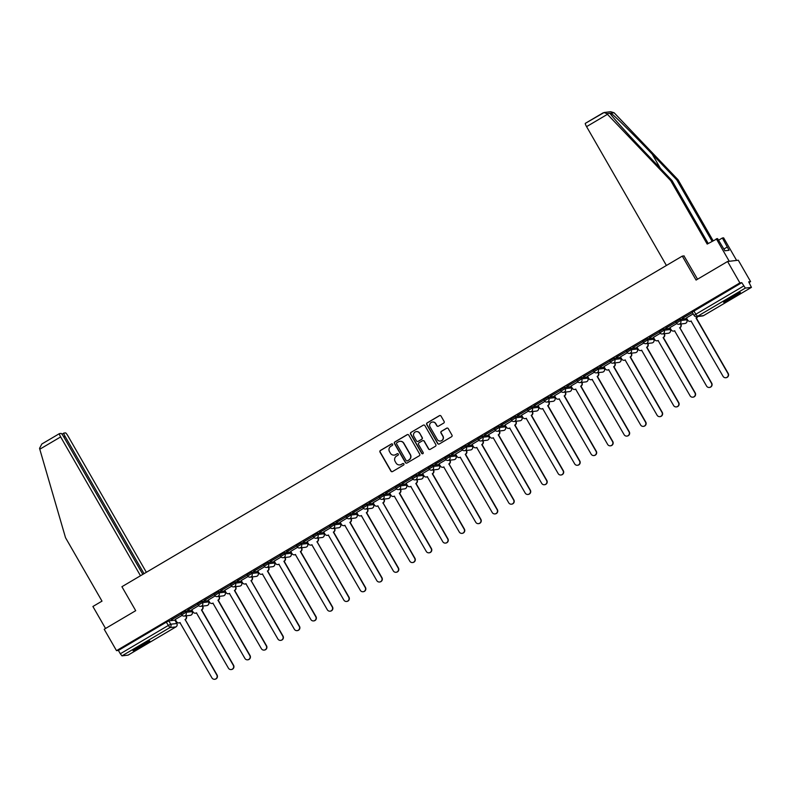 <?xml version="1.0" encoding="UTF-8"?>
<svg xmlns="http://www.w3.org/2000/svg" width="791" height="791" viewBox="0 0 791 791"><rect width="100%" height="100%" fill="white"/><g stroke="black" fill="none" stroke-linecap="round" stroke-linejoin="round"><path stroke-width="1.19" d="M392.593 444.255A0.85 0.84 -96.8 0 0 391.446 443.949L380.422 450.445A1.216 1.206 -96.8 0 0 379.996 452.116L390.912 471.11A1.216 1.206 -96.8 0 0 392.563 471.555L403.578 465.049A0.85 0.84 -96.8 0 0 403.054 463.467A0.85 0.84 -96.8 0 0 402.728 463.575L401.304 464.416A3.906 3.846 -96.8 0 1 396.044 462.992L395.134 461.41A3.906 3.846 -96.8 0 1 396.509 456.081L397.942 455.24A0.85 0.84 -96.8 0 0 397.408 453.648A0.85 0.84 -96.8 0 0 397.092 453.757L395.658 454.598A3.906 3.846 -96.8 0 1 390.398 453.184L389.488 451.602A3.906 3.846 -96.8 0 1 390.873 446.262L392.296 445.422A0.85 0.84 -96.8 0 0 392.593 444.255M391.881 443.83A0.85 0.84 -96.8 0 0 391.664 443.919L380.639 450.425A1.216 1.206 -96.8 0 0 380.204 452.086L391.13 471.08A1.216 1.206 -96.8 0 0 392.207 471.693M403.163 463.457A0.85 0.84 -96.8 0 0 402.945 463.546L401.304 464.416M397.517 453.639A0.85 0.84 -96.8 0 0 397.3 453.737L395.658 454.598M139.73 646.039A9.7 0.672 150.1 0 0 132.997 650.667A9.7 0.672 150.1 0 0 143.072 645.634A9.7 0.672 150.1 0 0 149.806 641.007A9.7 0.672 150.1 0 0 139.73 646.039M730.34 297.594A9.7 0.672 150.1 0 0 723.607 302.231A9.7 0.672 150.1 0 0 733.682 297.198A9.7 0.672 150.1 0 0 740.416 292.561A9.7 0.672 150.1 0 0 730.34 297.594M443.682 423.096A1.216 1.206 -96.8 0 0 444.107 421.425L441.042 416.096A1.216 1.206 -96.8 0 0 439.4 415.651L427.16 422.878A1.216 1.206 -96.8 0 0 426.725 424.54L437.65 443.533A1.216 1.206 -96.8 0 0 439.292 443.978L451.532 436.761A1.216 1.206 -96.8 0 0 451.968 435.09L448.27 428.653A1.216 1.206 -96.8 0 0 446.618 428.208L441.388 431.303A1.216 1.206 -96.8 0 0 440.953 432.964L442.792 436.157A3.263 3.213 -96.8 0 1 440.399 441.042A3.263 3.213 -96.8 0 1 437.235 439.43L430.047 426.932A3.263 3.213 -96.8 0 1 432.44 422.048A3.263 3.213 -96.8 0 1 435.594 423.66L436.8 425.736A1.216 1.206 -96.8 0 0 438.441 426.181L443.682 423.096M116.504 650.657L104.204 629.27L135.706 610.682L121.913 586.714L682.297 256.106L696.08 280.073L727.582 261.495L739.882 282.891L116.504 650.657L118.403 650.429L120.321 653.771L168.196 625.523L170.737 624.218L176.848 623.506L174.89 620.164L176.808 623.496A2.482 2.452 -96.8 0 1 175.928 626.897L169.867 627.619L121.982 655.868L120.321 653.771M408.779 435.129A1.216 1.206 -96.8 0 0 407.138 434.684L394.897 441.912A1.216 1.206 -96.8 0 0 394.462 443.573L405.387 462.567A1.216 1.206 -96.8 0 0 407.029 463.012L419.27 455.794A1.216 1.206 -96.8 0 0 419.705 454.123L408.779 435.129M411.023 432.39L423.274 425.172A1.216 1.206 -96.8 0 1 424.915 425.617L435.831 444.611A1.216 1.206 -96.8 0 1 435.406 446.272L430.166 449.367A1.216 1.206 -96.8 0 1 428.524 448.922L424.095 441.22A1.216 1.206 -96.8 0 0 422.443 440.775L418.973 442.822A1.216 1.206 -96.8 0 0 418.538 444.493L423.155 452.511A0.85 0.84 -96.8 0 1 422.532 453.787A0.85 0.84 -96.8 0 1 421.702 453.372L410.598 434.061A1.216 1.206 -96.8 0 1 411.023 432.39L423.274 425.172M727.582 261.495L738.29 260.219L750.6 281.606L749.087 282.506M175.384 620.965L175.968 620.619M191.877 611.235L192.45 610.899M208.359 601.506L208.943 601.17M224.852 591.787L225.435 591.441M241.344 582.057L241.917 581.711M257.826 572.328L258.41 571.982M274.319 562.599L274.892 562.263M290.801 552.869L291.385 552.533M307.294 543.14L307.867 542.804M323.776 533.421L324.359 533.075M340.268 523.691L340.842 523.345M356.751 513.962L357.334 513.626M373.243 504.233L373.827 503.897M389.736 494.504L390.309 494.167M406.218 484.784L406.801 484.438M422.71 475.055L423.284 474.709M439.193 465.326L439.776 464.979M455.685 455.596L456.259 455.26M472.168 445.867L472.751 445.531M488.66 436.148L489.233 435.801M505.142 426.418L505.726 426.072M521.635 416.689L522.218 416.343M538.127 406.96L538.701 406.623M554.61 397.23L555.193 396.894M571.102 387.501L571.675 387.165M587.584 377.782L588.168 377.436M604.077 368.052L604.65 367.706M620.559 358.323L621.143 357.987M637.052 348.594L637.625 348.258M653.544 338.864L654.117 338.528M670.026 329.145L670.61 328.799M686.519 319.416L687.092 319.07M739.882 282.891L741.78 282.664L745.359 288.092L751.42 287.37L748.701 281.833L750.6 281.606M118.403 650.429L166.278 622.191L168.829 620.886L174.89 620.164M128.102 655.116L121.982 655.868M171.251 619.956L180.763 614.34L171.182 619.837M187.734 610.227L197.246 604.611L187.675 610.108M198.64 605.659L191.788 609.742M204.226 600.498L213.738 594.881L204.157 600.389M215.132 595.93L208.28 600.013M220.709 590.768L230.23 585.162L220.649 590.659M231.625 586.2L224.763 590.284M237.201 581.039L246.713 575.433L237.132 580.93M248.107 576.471L241.166 580.564L242.54 582.789A2.482 2.452 -96.8 0 0 245.892 583.699L277.878 638.97A2.857 2.818 -96.8 0 0 280.657 640.374A2.857 2.818 -96.8 0 0 282.743 636.093L251.063 580.643A2.482 2.452 -96.8 0 0 251.943 577.242L251.775 576.955M253.693 571.32L263.205 565.703L253.624 571.201M264.599 566.742L257.737 570.835M270.176 561.59L279.688 555.974L270.117 561.472M281.082 557.022L274.23 561.106M286.668 551.861L296.18 546.245L286.599 551.752M297.574 547.293L290.722 551.376M303.151 542.132L312.663 536.525L303.091 542.023M314.057 537.564L307.116 541.657L308.49 543.882A2.482 2.452 -96.8 0 0 311.842 544.781L343.838 600.053A2.857 2.818 -96.8 0 0 346.606 601.457A2.857 2.818 -96.8 0 0 348.693 597.185L317.023 541.726A2.482 2.452 -96.8 0 0 317.893 538.335L317.735 538.038M319.643 532.402L329.155 526.796L319.574 532.294M330.549 527.834L323.697 531.918M336.126 522.683L345.637 517.067L336.066 522.564M347.031 518.105L340.179 522.198M352.618 512.954L362.13 507.338L352.549 512.835M363.524 508.386L356.672 512.469M369.1 503.224L378.622 497.608L369.041 503.106M380.016 498.656L373.075 502.75L374.44 504.974A2.482 2.452 -96.8 0 0 377.791 505.874L409.787 561.145A2.857 2.818 -96.8 0 0 412.556 562.549A2.857 2.818 -96.8 0 0 414.652 558.278L382.973 502.819A2.482 2.452 -96.8 0 0 383.853 499.428L383.684 499.131M385.593 493.495L395.105 487.889L385.524 493.386M396.499 488.927L389.647 493.011M402.085 483.766L411.597 478.16L402.016 483.657M412.991 479.198L406.129 483.281M418.568 474.036L428.079 468.43L418.508 473.928M429.473 469.468L422.621 473.552M435.06 464.317L444.572 458.701L434.991 464.198M445.966 459.749L439.025 463.842L440.399 466.067A2.482 2.452 -96.8 0 0 443.741 466.967L475.737 522.238A2.857 2.818 -96.8 0 0 478.506 523.642A2.857 2.818 -96.8 0 0 480.602 519.371L448.922 463.912A2.482 2.452 -96.8 0 0 449.802 460.51L449.634 460.224M451.542 454.588L461.054 448.972L451.483 454.469M462.448 450.02L455.596 454.103M468.035 444.858L477.546 439.242L467.965 444.75M478.941 440.29L472.089 444.374M484.517 435.129L494.029 429.523L484.458 435.02M495.423 430.561L488.571 434.645M501.01 425.4L510.521 419.794L500.94 425.291M511.915 420.832L505.063 424.915M517.492 415.68L527.014 410.064L517.433 415.562M528.408 411.102L521.546 415.196M533.984 405.951L543.496 400.335L533.915 405.832M544.89 401.383L538.038 405.467M550.477 396.222L559.988 390.606L550.407 396.113M561.383 391.654L554.521 395.737M566.959 386.492L576.471 380.886L566.9 386.384M577.865 381.924L571.013 386.008M583.451 376.763L592.963 371.157L583.382 376.654M594.357 372.195L587.505 376.279M599.934 367.044L609.446 361.428L599.875 366.925M610.84 362.466L603.988 366.559M616.426 357.314L625.938 351.698L616.357 357.196M627.332 352.746L620.48 356.83M632.909 347.585L642.421 341.969L632.849 347.476M643.815 343.017L636.963 347.101M649.401 337.856L658.913 332.25L649.332 337.747M660.307 333.288L653.455 337.371M665.893 328.127L675.405 322.52L665.824 328.018M676.799 323.559L669.858 327.652L671.223 329.877A2.482 2.452 -96.8 0 0 674.575 330.786L706.571 386.048A2.857 2.818 -96.8 0 0 709.339 387.461A2.857 2.818 -96.8 0 0 711.435 383.18L679.756 327.731A2.482 2.452 -96.8 0 0 680.636 324.33L680.468 324.043M682.376 318.397L691.888 312.791L682.307 318.289M693.203 313.879L686.43 317.913M675.722 321.828L679.953 319.337L686.015 318.615L686.736 319.801L686.015 318.615M659.239 331.558L663.461 329.066L669.532 328.344L670.254 329.531L669.532 328.344M642.747 341.287L646.979 338.795L653.04 338.064L653.762 339.26L653.04 338.064M626.264 351.016L630.486 348.524L636.557 347.793L637.279 348.989L636.557 347.793M609.772 360.745L614.004 358.244L620.065 357.522L620.787 358.709L620.065 357.522M593.29 370.465L597.512 367.973L603.582 367.251L604.294 368.438L603.582 367.251M576.797 380.194L581.029 377.702L587.09 376.981L587.812 378.167L587.09 376.981M564.537 387.432L570.598 386.71L571.32 387.897A2.482 2.452 83.2 0 1 570.4 391.288A2.482 2.452 -96.8 0 1 569.461 391.604A2.482 2.482 0 0 0 571.32 387.897L565.219 388.608A2.482 2.452 83.2 0 1 563.4 392.326A2.482 2.452 83.2 0 1 560.987 391.11L565.219 388.608L564.537 387.432L560.305 389.923M543.822 399.653L548.044 397.161L554.115 396.429L554.837 397.626L554.115 396.429M531.562 406.881L537.623 406.159L538.345 407.355A2.482 2.452 83.2 0 1 537.425 410.737A2.482 2.452 -96.8 0 1 536.486 411.063A2.482 2.482 0 0 0 538.345 407.355L532.244 408.067A2.482 2.452 83.2 0 1 530.425 411.785A2.482 2.452 83.2 0 1 528.012 410.559L532.244 408.067L531.562 406.881L527.33 409.382M510.848 419.111L515.07 416.61L521.14 415.888L521.862 417.075L521.14 415.888M498.587 426.339L504.648 425.617L505.37 426.804A2.482 2.452 83.2 0 1 504.45 430.195A2.482 2.452 -96.8 0 1 503.511 430.512A2.482 2.482 0 0 0 505.37 426.804L499.269 427.526A2.482 2.452 83.2 0 1 497.45 431.233A2.482 2.452 83.2 0 1 495.037 430.017L499.269 427.526L498.587 426.339L494.355 428.831M477.873 438.56L482.095 436.068L488.166 435.347L488.887 436.533L488.166 435.347M465.612 445.798L471.673 445.066L472.395 446.262A2.482 2.452 83.2 0 1 471.476 449.654A2.482 2.452 -96.8 0 1 470.536 449.97A2.482 2.482 0 0 0 472.395 446.262L466.285 446.974A2.482 2.452 83.2 0 1 464.465 450.692A2.482 2.452 83.2 0 1 462.063 449.476L466.285 446.974L465.612 445.798L461.38 448.289M444.898 458.019L449.12 455.527L455.191 454.795L455.903 455.992L455.191 454.795M432.637 465.246L438.698 464.525L439.42 465.711A2.482 2.452 83.2 0 1 438.501 469.103A2.482 2.452 -96.8 0 1 437.561 469.419A2.482 2.482 0 0 0 439.42 465.711L433.31 466.433A2.482 2.452 83.2 0 1 431.49 470.151A2.482 2.452 83.2 0 1 429.088 468.925L433.31 466.433L432.637 465.246L428.406 467.748M411.913 477.467L416.145 474.976L422.206 474.254L422.928 475.44L422.206 474.254M399.653 484.705L405.724 483.983L406.445 485.17A2.482 2.452 83.2 0 1 405.526 488.561A2.482 2.452 -96.8 0 1 404.587 488.878A2.482 2.482 0 0 0 406.445 485.17L400.335 485.892A2.482 2.452 83.2 0 1 398.516 489.599A2.482 2.452 83.2 0 1 396.113 488.383L400.335 485.892L399.653 484.705L395.431 487.197M378.938 496.926L383.17 494.434L389.231 493.703L389.953 494.899L389.231 493.703M366.678 504.164L372.749 503.432L373.471 504.628A2.482 2.452 83.2 0 1 372.551 508.01A2.482 2.452 -96.8 0 1 371.612 508.336A2.482 2.482 0 0 0 373.471 504.628L367.36 505.34A2.482 2.452 83.2 0 1 365.541 509.058A2.482 2.452 83.2 0 1 363.138 507.832L367.36 505.34L366.678 504.164L362.456 506.655M345.964 516.385L350.195 513.883L356.257 513.161L356.978 514.348L356.257 513.161M329.481 526.104L333.703 523.612L339.774 522.891L340.496 524.077L339.774 522.891M312.989 535.833L317.221 533.342L323.282 532.62L324.003 533.806L323.282 532.62M296.506 545.563L300.728 543.071L306.799 542.339L307.511 543.536L306.799 542.339M280.014 555.292L284.246 552.8L290.307 552.069L291.029 553.265L290.307 552.069M267.754 562.52L268.436 563.706A2.482 2.452 83.2 0 1 266.616 567.424A2.482 2.452 83.2 0 1 264.204 566.198L263.482 565.011L267.754 562.52L273.815 561.798L274.536 562.984L273.815 561.798M247.039 574.75L251.261 572.249L257.332 571.527L258.054 572.714L257.332 571.527M234.779 581.978L235.461 583.165A2.482 2.452 83.2 0 1 233.642 586.873A2.482 2.452 83.2 0 1 231.229 585.656L230.507 584.47L234.779 581.978L240.84 581.256L241.562 582.443L240.84 581.256M214.064 594.199L218.286 591.708L224.357 590.986L225.079 592.172L224.357 590.986M201.804 601.437L202.486 602.613A2.482 2.452 83.2 0 1 200.667 606.331A2.482 2.452 83.2 0 1 198.254 605.115L197.532 603.919L201.804 601.437L207.865 600.705L208.587 601.902L207.895 600.755M181.09 613.658L185.312 611.166L191.382 610.434L192.104 611.631L191.382 610.434M682.297 256.106L684.116 255.889M182.157 615.378L175.216 619.482L176.591 621.706A2.482 2.452 -96.8 0 0 179.933 622.606L211.929 677.877A2.857 2.818 -96.8 0 0 214.697 679.281A2.857 2.818 -96.8 0 0 216.793 675.01L185.114 619.551A2.482 2.452 -96.8 0 0 185.994 616.149L185.826 615.863M741.78 282.664L692.214 312.109M394.294 455.082A3.906 3.846 -96.8 0 0 395.876 454.578M399.93 464.9A3.906 3.846 -96.8 0 0 401.521 464.386M407.711 434.526A1.216 1.206 -96.8 0 0 407.355 434.664L395.114 441.882A1.216 1.206 -96.8 0 0 394.679 443.553L405.605 462.547A1.216 1.206 -96.8 0 0 406.673 463.15M396.884 442.713A0.85 0.84 -96.8 0 0 396.588 443.88L406.169 460.55A0.85 0.84 -96.8 0 0 407.325 460.866L408.828 459.976A3.906 3.846 -96.8 0 0 410.203 454.637L403.647 443.247A3.906 3.846 -96.8 0 0 398.387 441.823L396.884 442.713M399.979 441.319A3.906 3.846 -96.8 0 1 403.865 443.217L410.42 454.617A3.906 3.846 -96.8 0 1 409.046 459.947L407.533 460.837M423.017 440.607A1.216 1.206 -96.8 0 1 424.302 441.19L428.732 448.892A1.216 1.206 -96.8 0 0 429.81 449.506M411.241 432.37A1.216 1.206 -96.8 0 0 410.816 434.032L421.919 453.342A0.85 0.84 -96.8 0 0 422.631 453.767M419.497 433.221A3.263 3.213 -96.8 0 0 416.333 431.619A3.263 3.213 -96.8 0 0 413.95 436.503L416.481 440.903A1.216 1.206 -96.8 0 0 418.123 441.348L421.603 439.302A1.216 1.206 -96.8 0 0 422.028 437.631L419.714 433.201A3.263 3.213 -96.8 0 0 416.442 431.609M417.767 441.487A1.216 1.206 -96.8 0 0 418.34 441.319L418.123 441.348M419.714 433.201L422.246 437.601A1.216 1.206 -96.8 0 1 421.811 439.272L418.34 441.319M432.539 422.038A3.263 3.213 -96.8 0 1 435.811 423.63L437.008 425.716A1.216 1.206 -96.8 0 0 438.085 426.319M440.508 441.022A3.263 3.213 -96.8 0 0 443 436.138L442.792 436.157M447.192 428.05A1.216 1.206 -96.8 0 0 446.836 428.188L441.596 431.273A1.216 1.206 -96.8 0 0 441.17 432.944L443 436.138M439.974 415.493A1.216 1.206 -96.8 0 0 439.618 415.631L427.377 422.849A1.216 1.206 -96.8 0 0 426.942 424.52L437.868 443.514A1.216 1.206 -96.8 0 0 438.936 444.117M186.103 615.833L186.271 616.12A2.482 2.452 83.2 0 1 185.391 619.521L184.956 619.64M185.232 619.61L217.07 674.97A2.857 2.818 83.2 0 1 214.984 679.242L214.697 679.281M180.15 622.606A2.482 2.452 83.2 0 1 179.27 622.893L178.993 622.922M202.595 606.104L202.763 606.39A2.482 2.452 83.2 0 1 201.883 609.792L201.606 609.821A2.482 2.452 -96.8 0 0 202.486 606.43L202.318 606.133M191.768 609.713L193.073 611.977A2.482 2.452 -96.8 0 0 196.425 612.877L228.421 668.148A2.857 2.818 -96.8 0 0 231.19 669.552A2.857 2.818 -96.8 0 0 233.286 665.28L201.448 609.92M201.725 609.881L233.563 665.251A2.857 2.818 83.2 0 1 231.466 669.522L231.19 669.552M196.643 612.877A2.482 2.452 83.2 0 1 195.763 613.163L195.486 613.193M219.077 596.374L219.245 596.661A2.482 2.452 83.2 0 1 218.375 600.062L218.089 600.092A2.482 2.452 -96.8 0 0 218.969 596.701L218.8 596.404M208.26 599.983L209.566 602.248A2.482 2.452 -96.8 0 0 212.917 603.147L244.903 658.419A2.857 2.818 -96.8 0 0 247.682 659.823A2.857 2.818 -96.8 0 0 249.768 655.551L217.93 600.191M218.207 600.151L250.045 655.521A2.857 2.818 83.2 0 1 247.959 659.793L247.682 659.823M212.917 603.147L213.115 603.128A2.482 2.452 83.2 0 1 212.255 603.434L211.968 603.474M142.815 574.385L63.567 436.573A3.728 0.593 59.5 0 0 61.065 433.419L59.444 433.616A3.728 0.593 59.5 0 0 60.65 436.919L39.787 449.229L39.55 448.339L41.844 443.998L59.365 433.656M39.787 449.229L65.524 537.702L101.999 601.13L92.903 606.489L105.549 628.479M146.355 572.298L68.006 436.039A3.728 0.593 59.5 0 0 65.505 432.895L63.873 433.082A3.728 0.593 59.5 0 0 63.834 433.102A3.728 0.593 59.5 0 0 65.089 436.385L63.873 437.107M144.031 573.673L65.089 436.385M59.444 433.616A3.728 0.593 59.5 0 0 59.404 433.626L41.844 443.998M140.491 575.759L60.65 436.919M712.048 241.215L676.809 179.933L678.065 179.775L614.142 112.787L610.692 111.719L604.116 112.51L606.826 113.667L670.719 180.655L671.984 180.506L708.202 243.49M676.809 179.933L652.219 154.156C634.827 135.844 614.291 115.456 610.949 113.172L610.019 113.281C611.265 115.812 629.863 136.438 647.394 154.739L671.984 180.506M670.719 180.655L707.194 244.083L717.546 238.566L724.932 250.787L729.075 250.292L722.371 237.992L718.515 240.266M722.371 237.992L723.627 237.844L736.609 260.417L729.262 261.297L716.28 238.724M678.065 179.775L713.057 240.622M666.408 265.479L586.576 126.639A3.728 0.593 -120.5 0 1 585.32 123.347A3.728 0.593 -120.5 0 1 585.36 123.337L604.116 112.51M697.533 279.223L683.978 255.908M614.142 112.787L606.826 113.667M727.216 247.059L723.913 249.007M135.558 648.62A9.63 0.662 150.1 0 0 146.75 642.183M145.86 642.638A8.394 0.583 -29.9 0 1 136.388 648.076M726.168 300.185A9.63 0.662 150.1 0 0 737.36 293.748M736.461 294.193A8.394 0.583 -29.9 0 1 726.998 299.641M235.57 586.645L235.738 586.942A2.482 2.452 83.2 0 1 234.858 590.333L234.581 590.363A2.482 2.452 -96.8 0 0 235.461 586.971L235.293 586.675M224.753 590.254L226.048 592.518A2.482 2.452 -96.8 0 0 229.4 593.418L261.396 648.689A2.857 2.818 -96.8 0 0 264.164 650.093A2.857 2.818 -96.8 0 0 266.26 645.822L234.423 590.462M234.7 590.432L266.537 645.792A2.857 2.818 83.2 0 1 264.441 650.064L264.164 650.093M229.617 593.428A2.482 2.452 83.2 0 1 228.737 593.705L228.461 593.744M252.052 576.916L252.22 577.212A2.482 2.452 83.2 0 1 251.35 580.604L250.905 580.732M251.192 580.703L283.02 636.063A2.857 2.818 83.2 0 1 280.934 640.334L280.657 640.374M246.1 583.699A2.482 2.452 83.2 0 1 245.23 583.985L244.943 584.015M268.545 567.187L268.713 567.483A2.482 2.452 83.2 0 1 267.833 570.875L267.556 570.914A2.482 2.452 -96.8 0 0 268.436 567.513L268.268 567.226M257.728 570.795L259.023 573.07A2.482 2.452 -96.8 0 0 262.375 573.969L294.371 629.24A2.857 2.818 -96.8 0 0 297.139 630.645A2.857 2.818 -96.8 0 0 299.235 626.373L267.398 571.003M267.674 570.973L299.512 626.334A2.857 2.818 83.2 0 1 297.416 630.605L297.139 630.645M262.592 573.969A2.482 2.452 83.2 0 1 261.712 574.256L261.435 574.286M285.037 557.467L285.205 557.754A2.482 2.452 83.2 0 1 284.325 561.155L284.048 561.185A2.482 2.452 -96.8 0 0 284.918 557.784L284.75 557.497M274.21 561.076L275.515 563.34A2.482 2.452 -96.8 0 0 278.867 564.24L310.863 619.511A2.857 2.818 -96.8 0 0 313.632 620.915A2.857 2.818 -96.8 0 0 315.718 616.644L283.89 561.274M284.167 561.244L315.995 616.604A2.857 2.818 83.2 0 1 313.908 620.886L313.632 620.915M278.867 564.24L279.065 564.22A2.482 2.452 83.2 0 1 278.205 564.527L277.928 564.556M301.519 547.738L301.687 548.025A2.482 2.452 83.2 0 1 300.807 551.426L300.531 551.456A2.482 2.452 -96.8 0 0 301.411 548.064L301.242 547.768M290.702 551.347L292.008 553.611A2.482 2.452 -96.8 0 0 295.35 554.511L327.345 609.782A2.857 2.818 -96.8 0 0 330.114 611.186A2.857 2.818 -96.8 0 0 332.21 606.915L300.372 551.554M300.649 551.515L332.487 606.885A2.857 2.818 83.2 0 1 330.401 611.156L330.114 611.186M295.567 554.521A2.482 2.452 83.2 0 1 294.687 554.798L294.41 554.827M318.012 538.009L318.18 538.295A2.482 2.452 83.2 0 1 317.3 541.697L316.865 541.825M317.142 541.795L348.979 597.156A2.857 2.818 83.2 0 1 346.883 601.427L346.606 601.457M312.059 544.791A2.482 2.452 83.2 0 1 311.179 545.068L310.903 545.108M334.494 528.279L334.662 528.576A2.482 2.452 83.2 0 1 333.782 531.967L333.505 532.007A2.482 2.452 -96.8 0 0 334.385 528.606L334.217 528.319M323.677 531.888L324.982 534.152A2.482 2.452 -96.8 0 0 328.324 535.062L360.32 590.333A2.857 2.818 -96.8 0 0 363.089 591.737A2.857 2.818 -96.8 0 0 365.185 587.456L333.347 532.096M333.624 532.066L365.462 587.426A2.857 2.818 83.2 0 1 363.376 591.698L363.089 591.737M328.542 535.062A2.482 2.452 83.2 0 1 327.662 535.339L327.385 535.378M350.986 518.55L351.155 518.847A2.482 2.452 83.2 0 1 350.275 522.238L349.998 522.278A2.482 2.452 -96.8 0 0 350.878 518.876L350.71 518.589M340.16 522.159L341.465 524.423A2.482 2.452 -96.8 0 0 344.817 525.333L376.813 580.604A2.857 2.818 -96.8 0 0 379.581 582.008A2.857 2.818 -96.8 0 0 381.677 577.737L349.84 522.367M350.116 522.337L381.954 577.697A2.857 2.818 83.2 0 1 379.858 581.968L379.581 582.008M344.817 525.333L345.014 525.303A2.482 2.452 83.2 0 1 344.154 525.62L343.877 525.649M367.469 508.831L367.637 509.117A2.482 2.452 83.2 0 1 366.767 512.519L366.48 512.548A2.482 2.452 -96.8 0 0 367.36 509.147L367.192 508.86M356.652 512.439L357.957 514.704A2.482 2.452 -96.8 0 0 361.309 515.603L393.295 570.875A2.857 2.818 -96.8 0 0 396.073 572.279A2.857 2.818 -96.8 0 0 398.16 568.007L366.322 512.637M366.609 512.608L398.437 567.968A2.857 2.818 83.2 0 1 396.35 572.249L396.073 572.279M361.517 515.603A2.482 2.452 83.2 0 1 360.647 515.89L360.36 515.92M383.961 499.101L384.129 499.388A2.482 2.452 83.2 0 1 383.249 502.789L382.814 502.918M383.091 502.878L414.929 558.248A2.857 2.818 83.2 0 1 412.833 562.52L412.556 562.549M378.009 505.884A2.482 2.452 83.2 0 1 377.129 506.161L376.852 506.191M400.444 489.372L400.612 489.659A2.482 2.452 83.2 0 1 399.742 493.06L399.455 493.09A2.482 2.452 -96.8 0 0 400.335 489.698L400.167 489.402M389.627 492.981L390.932 495.245A2.482 2.452 -96.8 0 0 394.284 496.145L426.27 551.416A2.857 2.818 -96.8 0 0 429.048 552.82A2.857 2.818 -96.8 0 0 431.135 548.549L399.297 493.189M399.584 493.149L431.411 548.519A2.857 2.818 83.2 0 1 429.325 552.79L429.048 552.82M394.491 496.155A2.482 2.452 83.2 0 1 393.621 496.432L393.345 496.471M416.936 479.643L417.104 479.939A2.482 2.452 83.2 0 1 416.224 483.331L415.947 483.37A2.482 2.452 -96.8 0 0 416.827 479.969L416.659 479.682M406.119 483.252L407.414 485.516A2.482 2.452 -96.8 0 0 410.766 486.425L442.762 541.687A2.857 2.818 -96.8 0 0 445.531 543.101A2.857 2.818 -96.8 0 0 447.627 538.819L415.789 483.459M416.066 483.43L447.904 538.79A2.857 2.818 83.2 0 1 445.808 543.061L445.531 543.101M410.766 486.425L410.964 486.396A2.482 2.452 83.2 0 1 410.104 486.702L409.827 486.742M433.428 469.913L433.597 470.21A2.482 2.452 83.2 0 1 432.717 473.601L432.44 473.641A2.482 2.452 -96.8 0 0 433.31 470.24L433.142 469.953M422.602 473.522L423.907 475.786A2.482 2.452 -96.8 0 0 427.259 476.696L459.255 531.967A2.857 2.818 -96.8 0 0 462.023 533.371A2.857 2.818 -96.8 0 0 464.109 529.1L432.281 473.73M432.558 473.7L464.386 529.06A2.857 2.818 83.2 0 1 462.3 533.332L462.023 533.371M427.466 476.696A2.482 2.452 83.2 0 1 426.596 476.983L426.319 477.013M449.911 460.194L450.079 460.481A2.482 2.452 83.2 0 1 449.199 463.882L448.764 464.001M449.041 463.971L480.879 519.331A2.857 2.818 83.2 0 1 478.792 523.612L478.506 523.642M443.959 466.967A2.482 2.452 83.2 0 1 443.079 467.254L442.802 467.283M466.403 450.465L466.571 450.751A2.482 2.452 83.2 0 1 465.691 454.153L465.415 454.182A2.482 2.452 -96.8 0 0 466.285 450.791L466.126 450.494M455.576 454.074L456.882 456.338A2.482 2.452 -96.8 0 0 460.233 457.238L492.229 512.509A2.857 2.818 -96.8 0 0 494.998 513.913A2.857 2.818 -96.8 0 0 497.084 509.641L465.256 454.281M465.533 454.242L497.371 509.612A2.857 2.818 83.2 0 1 495.275 513.883L494.998 513.913M460.451 457.238A2.482 2.452 83.2 0 1 459.571 457.524L459.294 457.554M482.886 440.735L483.054 441.022A2.482 2.452 83.2 0 1 482.174 444.423L481.897 444.453A2.482 2.452 -96.8 0 0 482.777 441.062L482.609 440.765M472.069 444.344L473.374 446.608A2.482 2.452 -96.8 0 0 476.716 447.508L508.712 502.779A2.857 2.818 -96.8 0 0 511.48 504.183A2.857 2.818 -96.8 0 0 513.577 499.912L481.739 444.552M482.016 444.512L513.853 499.882A2.857 2.818 83.2 0 1 511.767 504.154L511.48 504.183M476.716 447.508L476.924 447.488A2.482 2.452 83.2 0 1 476.053 447.795L475.777 447.835M499.378 431.006L499.546 431.303A2.482 2.452 83.2 0 1 498.666 434.694L498.389 434.724A2.482 2.452 -96.8 0 0 499.269 431.332L499.101 431.046M488.551 434.615L489.856 436.879A2.482 2.452 -96.8 0 0 493.208 437.789L525.204 493.05A2.857 2.818 -96.8 0 0 527.973 494.454A2.857 2.818 -96.8 0 0 530.069 490.183L498.231 434.823M498.508 434.793L530.346 490.153A2.857 2.818 83.2 0 1 528.25 494.424L527.973 494.454M493.426 437.789A2.482 2.452 83.2 0 1 492.546 438.066L492.269 438.105M515.861 421.277L516.029 421.573A2.482 2.452 83.2 0 1 515.159 424.965L514.872 425.004A2.482 2.452 -96.8 0 0 515.752 421.603L515.584 421.316M505.044 424.886L506.349 427.15A2.482 2.452 -96.8 0 0 509.701 428.06L541.687 483.331A2.857 2.818 -96.8 0 0 544.465 484.735A2.857 2.818 -96.8 0 0 546.551 480.453L514.714 425.093M515 425.064L546.828 480.424A2.857 2.818 83.2 0 1 544.742 484.695L544.465 484.735M509.908 428.06A2.482 2.452 83.2 0 1 509.038 428.346L508.751 428.376M532.353 411.557L532.521 411.844A2.482 2.452 83.2 0 1 531.641 415.245L531.364 415.275A2.482 2.452 -96.8 0 0 532.244 411.874L532.076 411.587M521.536 415.156L522.831 417.43A2.482 2.452 -96.8 0 0 526.183 418.33L558.179 473.601A2.857 2.818 -96.8 0 0 560.948 475.005A2.857 2.818 -96.8 0 0 563.044 470.734L531.206 415.364M531.483 415.334L563.321 470.694A2.857 2.818 83.2 0 1 561.224 474.966L560.948 475.005M526.401 418.33A2.482 2.452 83.2 0 1 525.521 418.617L525.244 418.647M548.845 401.828L549.003 402.115A2.482 2.452 83.2 0 1 548.133 405.516L547.847 405.546A2.482 2.452 -96.8 0 0 548.727 402.144L548.558 401.858M538.018 405.437L539.324 407.701A2.482 2.452 -96.8 0 0 542.675 408.601L574.671 463.872A2.857 2.818 -96.8 0 0 577.44 465.276A2.857 2.818 -96.8 0 0 579.526 461.005L547.688 405.645M547.975 405.605L579.803 460.965A2.857 2.818 83.2 0 1 577.717 465.246L577.44 465.276M542.675 408.601L542.873 408.581A2.482 2.452 83.2 0 1 542.013 408.888L541.736 408.917M565.328 392.099L565.496 392.385A2.482 2.452 83.2 0 1 564.616 395.787L564.339 395.816A2.482 2.452 -96.8 0 0 565.219 392.425L565.051 392.128M554.511 395.708L555.806 397.972A2.482 2.452 -96.8 0 0 559.158 398.872L591.154 454.143A2.857 2.818 -96.8 0 0 593.922 455.547A2.857 2.818 -96.8 0 0 596.019 451.275L564.181 395.915M564.458 395.876L596.295 451.246A2.857 2.818 83.2 0 1 594.199 455.517L593.922 455.547M559.375 398.882A2.482 2.452 83.2 0 1 558.495 399.158L558.219 399.188M581.82 382.369L581.988 382.656A2.482 2.452 83.2 0 1 581.108 386.057L580.831 386.087A2.482 2.452 -96.8 0 0 581.701 382.696L581.533 382.399M570.993 385.978L572.298 388.243A2.482 2.452 -96.8 0 0 575.65 389.142L607.646 444.413A2.857 2.818 -96.8 0 0 610.415 445.817A2.857 2.818 -96.8 0 0 612.501 441.546L580.673 386.186M580.95 386.156L612.788 441.516A2.857 2.818 83.2 0 1 610.692 445.788L610.415 445.817M575.858 389.152A2.482 2.452 83.2 0 1 574.988 389.429L574.711 389.469M598.303 372.64L598.471 372.937A2.482 2.452 83.2 0 1 597.591 376.328L597.314 376.368A2.482 2.452 -96.8 0 0 598.194 372.966L598.026 372.68M587.486 376.249L588.791 378.513A2.482 2.452 -96.8 0 0 592.133 379.423L624.129 434.694A2.857 2.818 -96.8 0 0 626.897 436.098A2.857 2.818 -96.8 0 0 628.993 431.817L597.156 376.457M597.432 376.427L629.27 431.787A2.857 2.818 83.2 0 1 627.184 436.059L626.897 436.098M592.35 379.423A2.482 2.452 83.2 0 1 591.47 379.7L591.193 379.739M614.795 362.911L614.963 363.207A2.482 2.452 83.2 0 1 614.083 366.599L613.806 366.638A2.482 2.452 -96.8 0 0 614.676 363.237L614.518 362.95M603.968 366.52L605.273 368.794A2.482 2.452 -96.8 0 0 608.625 369.694L640.621 424.965A2.857 2.818 -96.8 0 0 643.39 426.369A2.857 2.818 -96.8 0 0 645.476 422.097L613.648 366.727M613.925 366.698L645.763 422.058A2.857 2.818 83.2 0 1 643.666 426.329L643.39 426.369M608.843 369.694A2.482 2.452 83.2 0 1 607.963 369.98L607.686 370.01M631.277 353.191L631.445 353.478A2.482 2.452 83.2 0 1 630.565 356.879L630.289 356.909A2.482 2.452 -96.8 0 0 631.169 353.508L631 353.221M620.46 356.8L621.766 359.065A2.482 2.452 -96.8 0 0 625.108 359.964L657.103 415.235A2.857 2.818 -96.8 0 0 659.872 416.639A2.857 2.818 -96.8 0 0 661.968 412.368L630.13 356.998M630.407 356.968L662.245 412.329A2.857 2.818 83.2 0 1 660.159 416.61L659.872 416.639M625.108 359.964L625.315 359.945A2.482 2.452 83.2 0 1 624.445 360.251L624.168 360.281M647.77 343.462L647.938 343.749A2.482 2.452 83.2 0 1 647.058 347.15L646.781 347.18A2.482 2.452 -96.8 0 0 647.661 343.788L647.493 343.492M636.943 347.071L638.248 349.335A2.482 2.452 -96.8 0 0 641.6 350.235L673.596 405.506A2.857 2.818 -96.8 0 0 676.364 406.91A2.857 2.818 -96.8 0 0 678.46 402.639L646.623 347.279M646.9 347.239L678.737 402.609A2.857 2.818 83.2 0 1 676.641 406.881L676.364 406.91M641.817 350.245A2.482 2.452 83.2 0 1 640.937 350.522L640.661 350.551M664.252 333.733L664.42 334.02A2.482 2.452 83.2 0 1 663.55 337.421L663.263 337.45A2.482 2.452 -96.8 0 0 664.143 334.059L663.975 333.762M653.435 337.342L654.74 339.606A2.482 2.452 -96.8 0 0 658.092 340.506L690.078 395.777A2.857 2.818 -96.8 0 0 692.857 397.181A2.857 2.818 -96.8 0 0 694.943 392.909L663.105 337.549M663.392 337.51L695.22 392.88A2.857 2.818 83.2 0 1 693.134 397.151L692.857 397.181M658.3 340.516A2.482 2.452 83.2 0 1 657.43 340.792L657.143 340.832M680.744 324.003L680.913 324.3A2.482 2.452 83.2 0 1 680.033 327.692L679.598 327.82M679.874 327.79L711.712 383.151A2.857 2.818 83.2 0 1 709.616 387.422L709.339 387.461M674.792 330.786A2.482 2.452 83.2 0 1 673.912 331.063L673.635 331.103M697.632 316.529A2.482 2.452 83.2 0 1 696.525 317.962L696.238 318.002A2.482 2.452 -96.8 0 0 697.355 316.558M686.41 317.883L687.715 320.147A2.482 2.452 -96.8 0 0 691.067 321.057L723.063 376.328A2.857 2.818 -96.8 0 0 725.831 377.732A2.857 2.818 -96.8 0 0 727.918 373.461L696.08 318.091M696.367 318.061L728.195 373.421A2.857 2.818 83.2 0 1 726.108 377.693L725.831 377.732M691.067 321.057L691.265 321.027A2.482 2.452 83.2 0 1 690.405 321.344L690.128 321.373M745.359 288.092L697.484 316.341L703.545 315.619L751.42 287.37M168.829 620.886L170.737 624.218A2.482 2.452 -96.8 0 1 169.867 627.619L166.278 622.191M128.053 655.136L175.958 626.887A2.482 2.482 0 0 0 176.848 623.506M679.953 319.337L680.636 320.523L686.697 319.791A2.482 2.452 83.2 0 1 685.817 323.193A2.482 2.452 -96.8 0 1 684.877 323.509A2.482 2.482 0 0 0 686.736 319.801M663.461 329.066L664.143 330.252L670.214 329.521A2.482 2.452 83.2 0 1 669.334 332.922A2.482 2.452 -96.8 0 1 668.395 333.238A2.482 2.482 0 0 0 670.254 329.531M646.979 338.795L647.661 339.972L653.722 339.25A2.482 2.452 83.2 0 1 652.842 342.651A2.482 2.452 -96.8 0 1 651.903 342.968A2.482 2.482 0 0 0 653.762 339.26M630.486 348.524L631.169 349.701L637.23 348.979A2.482 2.452 83.2 0 1 636.36 352.371A2.482 2.452 -96.8 0 1 635.41 352.697A2.482 2.482 0 0 0 637.279 348.989M614.004 358.244L614.676 359.43L620.747 358.709A2.482 2.452 83.2 0 1 619.867 362.1A2.482 2.452 -96.8 0 1 618.928 362.416A2.482 2.482 0 0 0 620.787 358.709M597.512 367.973L598.194 369.16L604.255 368.428A2.482 2.452 83.2 0 1 603.385 371.829A2.482 2.452 -96.8 0 1 602.435 372.146A2.482 2.482 0 0 0 604.294 368.438M581.029 377.702L581.701 378.889L587.772 378.157A2.482 2.452 83.2 0 1 586.892 381.559A2.482 2.452 -96.8 0 1 585.953 381.875A2.482 2.482 0 0 0 587.812 378.167M548.044 397.161L548.727 398.338L554.798 397.616A2.482 2.452 83.2 0 1 553.918 401.007A2.482 2.452 -96.8 0 1 552.978 401.334A2.482 2.482 0 0 0 554.837 397.626M515.07 416.61L515.752 417.796L521.823 417.075A2.482 2.452 83.2 0 1 520.943 420.466A2.482 2.452 -96.8 0 1 520.003 420.782A2.482 2.482 0 0 0 521.862 417.075M482.095 436.068L482.777 437.255L488.838 436.523A2.482 2.452 83.2 0 1 487.968 439.925A2.482 2.452 -96.8 0 1 487.019 440.241A2.482 2.482 0 0 0 488.887 436.533M449.12 455.527L449.802 456.704L455.863 455.982A2.482 2.452 83.2 0 1 454.993 459.373A2.482 2.452 -96.8 0 1 454.044 459.7A2.482 2.482 0 0 0 455.903 455.992M416.145 474.976L416.827 476.162L422.888 475.431A2.482 2.452 83.2 0 1 422.008 478.832A2.482 2.452 -96.8 0 1 421.069 479.148A2.482 2.482 0 0 0 422.928 475.44M383.17 494.434L383.853 495.611L389.914 494.889A2.482 2.452 83.2 0 1 389.034 498.29A2.482 2.452 -96.8 0 1 388.094 498.607A2.482 2.482 0 0 0 389.953 494.899M350.195 513.883L350.878 515.07L356.939 514.348A2.482 2.452 83.2 0 1 356.059 517.739A2.482 2.452 -96.8 0 1 355.119 518.056A2.482 2.482 0 0 0 356.978 514.348M333.703 523.612L334.385 524.799L340.446 524.067A2.482 2.452 83.2 0 1 339.576 527.468A2.482 2.452 -96.8 0 1 338.627 527.785A2.482 2.482 0 0 0 340.496 524.077M317.221 533.342L317.893 534.528L323.964 533.796A2.482 2.452 83.2 0 1 323.084 537.198A2.482 2.452 -96.8 0 1 322.145 537.514A2.482 2.482 0 0 0 324.003 533.806M300.728 543.071L301.411 544.248L307.472 543.526A2.482 2.452 83.2 0 1 306.601 546.927A2.482 2.452 -96.8 0 1 305.652 547.243A2.482 2.482 0 0 0 307.511 543.536M284.246 552.8L284.918 553.977L290.989 553.255A2.482 2.452 83.2 0 1 290.109 556.646A2.482 2.452 -96.8 0 1 289.17 556.973A2.482 2.482 0 0 0 291.029 553.265M272.677 566.692L266.616 567.424A2.482 2.482 0 0 1 264.164 566.198L268.436 563.706L274.497 562.984A2.482 2.452 83.2 0 1 273.617 566.376A2.482 2.452 -96.8 0 1 272.677 566.692A2.482 2.482 0 0 0 274.536 562.984M251.261 572.249L251.943 573.435L258.014 572.714A2.482 2.452 83.2 0 1 257.134 576.105A2.482 2.452 -96.8 0 1 256.195 576.421A2.482 2.482 0 0 0 258.054 572.714M239.703 586.151L233.642 586.873A2.482 2.482 0 0 1 231.19 585.647L235.461 583.165L241.522 582.433A2.482 2.452 83.2 0 1 240.642 585.834A2.482 2.452 -96.8 0 1 239.703 586.151A2.482 2.482 0 0 0 241.562 582.443M218.286 591.708L218.969 592.884L225.04 592.162A2.482 2.452 83.2 0 1 224.16 595.564A2.482 2.452 -96.8 0 1 223.22 595.88A2.482 2.482 0 0 0 225.079 592.172M206.728 605.609L200.667 606.331A2.482 2.482 0 0 1 198.215 605.105L202.486 602.613L208.547 601.892A2.482 2.452 83.2 0 1 207.667 605.293A2.482 2.452 -96.8 0 1 206.728 605.609A2.482 2.482 0 0 0 208.587 601.902M185.312 611.166L185.994 612.343L192.055 611.621A2.482 2.452 83.2 0 1 191.185 615.012A2.482 2.452 -96.8 0 1 190.236 615.339A2.482 2.482 0 0 0 192.104 611.631M181.762 614.834L185.994 612.343A2.482 2.452 83.2 0 1 184.174 616.06A2.482 2.452 83.2 0 1 181.762 614.834M214.737 595.386L218.969 592.884A2.482 2.452 83.2 0 1 217.149 596.602A2.482 2.452 83.2 0 1 214.737 595.386M247.721 575.927L251.943 573.435A2.482 2.452 83.2 0 1 250.124 577.153A2.482 2.452 83.2 0 1 247.721 575.927M280.696 556.468L284.918 553.977A2.482 2.452 83.2 0 1 283.099 557.695A2.482 2.452 83.2 0 1 280.696 556.468M297.179 546.749L301.411 544.248A2.482 2.452 83.2 0 1 299.591 547.965A2.482 2.452 83.2 0 1 297.179 546.749M313.671 537.02L317.893 534.528A2.482 2.452 83.2 0 1 316.074 538.236A2.482 2.452 83.2 0 1 313.671 537.02M330.154 527.29L334.385 524.799A2.482 2.452 83.2 0 1 332.566 528.517A2.482 2.452 83.2 0 1 330.154 527.29M346.646 517.561L350.878 515.07A2.482 2.452 83.2 0 1 349.058 518.787A2.482 2.452 83.2 0 1 346.646 517.561M379.621 498.112L383.853 495.611A2.482 2.452 83.2 0 1 382.033 499.329A2.482 2.452 83.2 0 1 379.621 498.112M412.595 478.654L416.827 476.162A2.482 2.452 83.2 0 1 415.008 479.88A2.482 2.452 83.2 0 1 412.595 478.654M445.57 459.195L449.802 456.704A2.482 2.452 83.2 0 1 447.983 460.421A2.482 2.452 83.2 0 1 445.57 459.195M478.545 439.747L482.777 437.255A2.482 2.452 83.2 0 1 480.958 440.963A2.482 2.452 83.2 0 1 478.545 439.747M511.53 420.288L515.752 417.796A2.482 2.452 83.2 0 1 513.932 421.514A2.482 2.452 83.2 0 1 511.53 420.288M544.505 400.839L548.727 398.338A2.482 2.452 83.2 0 1 546.907 402.055A2.482 2.452 83.2 0 1 544.505 400.839M577.479 381.381L581.701 378.889A2.482 2.452 83.2 0 1 579.882 382.597A2.482 2.452 83.2 0 1 577.479 381.381M593.962 371.651L598.194 369.16A2.482 2.452 83.2 0 1 596.374 372.877A2.482 2.452 83.2 0 1 593.962 371.651M610.454 361.922L614.676 359.43A2.482 2.452 83.2 0 1 612.857 363.148A2.482 2.452 83.2 0 1 610.454 361.922M626.215 351.006L626.897 352.193L631.169 349.701A2.482 2.452 83.2 0 1 629.349 353.419A2.482 2.452 83.2 0 1 626.937 352.193A2.482 2.482 0 0 0 629.349 353.419L635.41 352.697M643.429 342.473L647.661 339.972A2.482 2.452 83.2 0 1 645.842 343.69A2.482 2.452 83.2 0 1 643.429 342.473M659.921 332.744L664.143 330.252A2.482 2.452 83.2 0 1 662.324 333.96A2.482 2.452 83.2 0 1 659.921 332.744M676.404 323.015L680.636 320.523A2.482 2.452 83.2 0 1 678.816 324.241A2.482 2.452 83.2 0 1 676.404 323.015M693.895 310.912L695.813 314.245L743.688 285.996M694.132 315.441L695.813 314.245L697.484 316.341A2.482 2.452 83.2 0 1 694.132 315.441M703.575 315.609L703.545 315.619A2.482 2.452 83.2 0 1 702.606 315.935A2.482 2.482 0 0 0 703.575 315.609L751.45 287.36M61.985 434.2L63.804 433.132L61.975 434.2M607.439 114.329L586.576 126.639M660.366 168.335L652.219 154.156M181.04 613.648L181.722 614.834A2.482 2.482 0 0 0 184.174 616.06L190.236 615.339M214.025 594.189L214.697 595.376A2.482 2.482 0 0 0 217.149 596.602L223.22 595.88M247 574.741L247.672 575.917A2.482 2.482 0 0 0 250.124 577.153L256.195 576.421M279.974 555.282L280.657 556.468A2.482 2.482 0 0 0 283.099 557.695L289.17 556.973M296.457 545.553L297.139 546.739A2.482 2.482 0 0 0 299.591 547.965L305.652 547.243M312.949 535.823L313.632 537.01A2.482 2.482 0 0 0 316.074 538.236L322.145 537.514M329.432 526.104L330.114 527.281A2.482 2.482 0 0 0 332.566 528.517L338.627 527.785M345.924 516.375L346.606 517.551A2.482 2.482 0 0 0 349.058 518.787L355.119 518.056M362.416 506.645L363.089 507.832A2.482 2.482 0 0 0 365.541 509.058L371.612 508.336M372.788 503.442L373.471 504.628M378.899 496.916L379.581 498.103A2.482 2.482 0 0 0 382.033 499.329L388.094 498.607M395.391 487.187L396.064 488.373A2.482 2.482 0 0 0 398.516 489.599L404.587 488.878M405.763 483.983L406.445 485.17M411.874 477.467L412.556 478.644A2.482 2.482 0 0 0 415.008 479.88L421.069 479.148M428.366 467.738L429.048 468.915A2.482 2.482 0 0 0 431.49 470.151L437.561 469.419M438.738 464.535L439.42 465.711M444.849 458.009L445.531 459.195A2.482 2.482 0 0 0 447.983 460.421L454.044 459.7M461.341 448.279L462.023 449.466A2.482 2.482 0 0 0 464.465 450.692L470.536 449.97M471.713 445.076L472.395 446.262M477.823 438.55L478.506 439.737A2.482 2.482 0 0 0 480.958 440.963L487.019 440.241M494.316 428.831L494.998 430.007A2.482 2.482 0 0 0 497.45 431.233L503.511 430.512M504.688 425.627L505.37 426.804M510.808 419.101L511.48 420.278A2.482 2.482 0 0 0 513.932 421.514L520.003 420.782M527.29 409.372L527.973 410.559A2.482 2.482 0 0 0 530.425 411.785L536.486 411.063M537.662 406.169L538.345 407.355M543.783 399.643L544.455 400.829A2.482 2.482 0 0 0 546.907 402.055L552.978 401.334M560.265 389.914L560.948 391.1A2.482 2.482 0 0 0 563.4 392.326L569.461 391.604M570.647 386.71L571.32 387.897M576.758 380.194L577.44 381.371A2.482 2.482 0 0 0 579.882 382.597L585.953 381.875M593.24 370.465L593.922 371.641A2.482 2.482 0 0 0 596.374 372.877L602.435 372.146M609.732 360.736L610.415 361.912A2.482 2.482 0 0 0 612.857 363.148L618.928 362.416M642.707 341.277L643.39 342.463A2.482 2.482 0 0 0 645.842 343.69L651.903 342.968M659.2 331.548L659.872 332.734A2.482 2.482 0 0 0 662.324 333.96L668.395 333.238M675.682 321.828L676.364 323.005A2.482 2.482 0 0 0 678.816 324.241L684.877 323.509M692.174 312.099L694.083 315.431A2.482 2.482 0 0 0 696.535 316.657L702.606 315.935M128.083 655.136L175.958 626.887M603.147 112.836L585.32 123.347"/></g></svg>
